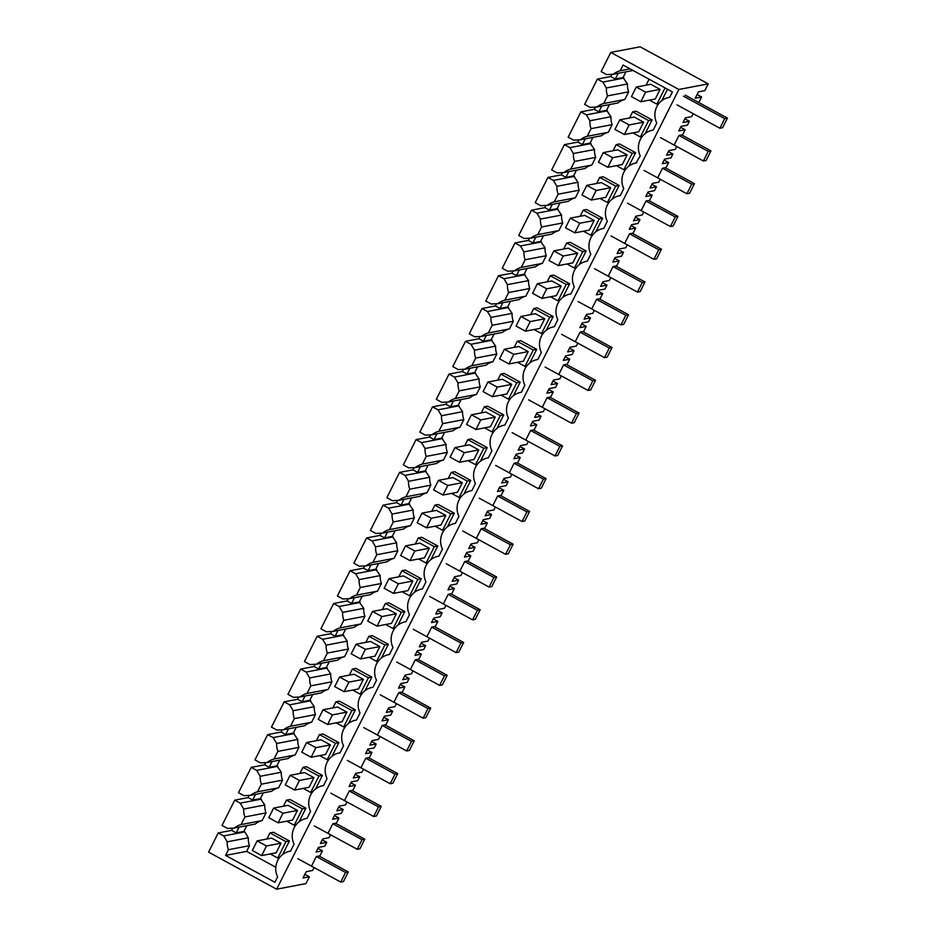 <?xml version="1.0" encoding="UTF-8"?>
<svg xmlns="http://www.w3.org/2000/svg" width="936" height="936" viewBox="0 0 936 936"><rect width="100%" height="100%" fill="white"/><g stroke="black" fill="none" stroke-linecap="round" stroke-linejoin="round"><path stroke-width="1.4" d="M280.964 843.219L271.592 838.118L257.131 840.891L252.299 850.485L261.659 855.586L266.491 845.98L280.964 843.219L276.132 852.813L261.659 855.586M311.501 866.128L316.321 856.534L319.936 855.843L322.464 850.812L317.947 848.355M270.258 853.936L277.735 858.019L285.983 841.628L269.989 832.923L266.924 839.007M633.005 70.469L613.279 74.236L606.633 74.599L601.146 71.604L610.798 52.416L640.142 46.8L708.201 83.866L704.785 90.652L698.42 91.868L695.237 98.198L701.614 96.97L697.086 94.513M698.186 102.188L699.075 102.012L701.614 96.97M674.154 145.068L678.974 135.474L682.59 134.784L685.129 129.753L678.752 130.97L681.069 126.36L687.445 125.143L689.399 121.247L683.034 122.464L685.351 117.854L691.716 116.637L693.202 113.701M685.129 129.753L680.601 127.284M657.669 177.84L662.501 168.246L666.116 167.556L668.643 162.525L662.267 163.741L664.583 159.143L670.96 157.915L672.914 154.019L666.549 155.236L668.866 150.637L675.23 149.421L676.716 146.472M668.643 162.525L664.115 160.068M641.183 210.623L646.015 201.018L649.631 200.327L652.158 195.296L645.782 196.525L648.098 191.915L654.475 190.698L656.428 186.802L650.064 188.019L652.38 183.409L658.745 182.192L660.231 179.244M652.158 195.296L647.63 192.839M624.698 243.395L629.53 233.801L633.145 233.111L635.673 228.08L629.296 229.297L631.613 224.687L637.989 223.47L639.943 219.574L633.578 220.791L635.895 216.181L642.26 214.964L643.746 212.027M635.673 228.08L631.157 225.611M608.213 276.167L613.045 266.573L616.66 265.882L619.187 260.851L612.811 262.068L615.127 257.47L621.504 256.242L623.47 252.346L617.093 253.562L619.41 248.964L625.786 247.747L627.26 244.799M619.187 260.851L614.671 258.394M591.727 308.95L596.56 299.344L600.175 298.654L602.702 293.623L596.326 294.852L598.642 290.242L605.019 289.025L606.984 285.129L600.608 286.346L602.924 281.736L609.301 280.519L610.775 277.571M602.702 293.623L598.186 291.166M575.242 341.722L580.074 332.128L583.69 331.438L586.217 326.407L579.852 327.623L582.169 323.014L588.533 321.797L590.499 317.901L584.122 319.118L586.439 314.508L592.816 313.291L594.29 310.354M586.217 326.407L581.701 323.938M558.757 374.494L563.589 364.9L567.204 364.209L569.731 359.178L563.367 360.395L565.683 355.797L572.048 354.568L574.014 350.672L567.637 351.889L569.954 347.291L576.33 346.074L577.804 343.126M569.731 359.178L565.215 356.721M542.272 407.277L547.104 397.671L550.719 396.981L553.246 391.95L546.881 393.178L549.198 388.569L555.563 387.352L557.528 383.456L551.152 384.673L553.468 380.063L559.845 378.846L561.319 375.898M553.246 391.95L548.73 389.493M525.798 440.049L530.618 430.455L534.234 429.764L536.761 424.733L530.396 425.95L532.713 421.34L539.077 420.124L541.043 416.227L534.667 417.444L536.983 412.834L543.36 411.618L544.834 408.681M536.761 424.733L532.245 422.265M509.313 472.82L514.133 463.226L517.748 462.536L520.276 457.505L513.911 458.722L516.227 454.124L522.592 452.895L524.558 448.999L518.181 450.216L520.498 445.618L526.874 444.401L528.36 441.453M520.276 457.505L515.759 455.048M492.827 505.604L497.648 495.998L501.263 495.308L503.802 490.277L497.425 491.505L499.742 486.895L506.119 485.679L508.072 481.783L501.696 482.999L504.013 478.39L510.389 477.173L511.875 474.224M503.802 490.277L499.274 487.82M476.342 538.375L481.162 528.781L484.778 528.091L487.317 523.06L480.94 524.277L483.257 519.667L489.633 518.45L491.587 514.554L485.222 515.771L487.539 511.161L493.904 509.945L495.39 507.008M487.317 523.06L482.789 520.591M459.857 571.147L464.677 561.553L468.292 560.863L470.831 555.832L464.455 557.049L466.771 552.451L473.148 551.222L475.102 547.326L468.737 548.543L471.054 543.945L477.418 542.728L478.904 539.779M470.831 555.832L466.303 553.375M443.371 603.931L448.204 594.325L451.819 593.635L454.346 588.604L447.97 589.832L450.286 585.222L456.663 584.005L458.617 580.109L452.252 581.326L454.568 576.716L460.933 575.5L462.419 572.551M454.346 588.604L449.818 586.147M426.886 636.702L431.718 627.108L435.334 626.418L437.861 621.387L431.484 622.604L433.801 617.994L440.177 616.777L442.131 612.881L435.766 614.098L438.083 609.488L444.448 608.271L445.934 605.335M437.861 621.387L433.333 618.918M410.401 669.474L415.233 659.88L418.848 659.19L421.375 654.159L414.999 655.375L417.316 650.777L423.692 649.549L425.646 645.653L419.281 646.87L421.598 642.272L427.963 641.055L429.448 638.106M421.375 654.159L416.859 651.702M393.916 702.257L398.748 692.652L402.363 691.961L404.89 686.93L398.514 688.159L400.83 683.549L407.207 682.332L409.172 678.436L402.796 679.653L405.112 675.043L411.489 673.826L412.963 670.878M404.89 686.93L400.374 684.473M377.43 735.029L382.262 725.435L385.878 724.745L388.405 719.714L382.028 720.931L384.345 716.321L390.721 715.104L392.687 711.208L386.311 712.425L388.627 707.815L395.004 706.598L396.478 703.661M388.405 719.714L383.889 717.245M360.945 767.801L365.777 758.207L369.392 757.516L371.92 752.485L365.555 753.702L367.871 749.104L374.236 747.876L376.202 743.98L369.825 745.196L372.142 740.598L378.518 739.381L379.993 736.433M371.92 752.485L367.403 750.028M344.46 800.584L349.292 790.978L352.907 790.288L355.434 785.257L349.07 786.486L351.386 781.876L357.751 780.659L359.716 776.763L353.34 777.98L355.657 773.37L362.033 772.153L363.507 769.205M355.434 785.257L350.918 782.8M327.974 833.356L332.806 823.762L336.422 823.072L338.949 818.041L332.584 819.257L334.901 814.648L341.266 813.431L343.231 809.535L336.855 810.751L339.171 806.142L345.548 804.925L347.022 801.988M338.949 818.041L334.433 815.572M322.464 850.812L316.099 852.029L318.415 847.431L324.78 846.202L326.746 842.306L320.369 843.523L322.686 838.925L329.062 837.708L330.537 834.76M708.201 83.866L678.869 89.47L276.646 889.2L305.978 883.584L309.395 876.798L303.03 878.015L306.201 871.697L312.577 870.48L314.063 867.532M309.395 876.798L304.879 874.341M279.466 857.68L277.735 858.019M285.983 841.628L289.435 840.961L282.613 854.533M289.435 840.961L273.441 832.256L269.989 832.923M628.664 91.845L607.558 95.882A19.106 18.474 79.2 0 1 606.376 87.984L627.483 83.947A19.106 18.474 -100.8 0 0 628.664 91.845L624.827 99.485A19.106 18.474 -100.8 0 0 617.9 102.972L596.805 107.008L590.148 107.371L584.661 104.387L597.379 79.104L610.787 76.541L611.91 74.307M276.646 889.2L208.588 852.134L218.24 832.935L231.648 830.372L232.76 828.149M234.14 828.079A19.106 18.474 79.2 0 1 241.055 824.593L244.904 816.941A19.106 18.474 79.2 0 1 243.711 809.043L264.818 805.007A19.106 18.474 -100.8 0 0 266.011 812.904L262.162 820.556A19.106 18.474 -100.8 0 0 255.247 824.043L234.14 828.079L227.483 828.43L222.007 825.447L234.725 800.163L248.134 797.601L249.245 795.378M278.647 787.773L257.54 791.809L261.39 784.169A19.106 18.474 79.2 0 1 260.196 776.272L281.303 772.235A19.106 18.474 -100.8 0 0 282.496 780.133L278.647 787.773A19.106 18.474 -100.8 0 0 271.732 791.259L250.626 795.296L243.968 795.658L238.493 792.675L251.211 767.391L264.619 764.829L265.73 762.594M295.132 755.001L274.026 759.037L277.875 751.386A19.106 18.474 79.2 0 1 276.682 743.488L297.788 739.452A19.106 18.474 -100.8 0 0 298.982 747.349L295.132 755.001A19.106 18.474 -100.8 0 0 288.218 758.488L267.111 762.524L260.454 762.887L254.978 759.892L267.696 734.608L281.092 732.046L282.216 729.823M311.618 722.229L290.511 726.266L294.36 718.614A19.106 18.474 79.2 0 1 293.167 710.716L314.274 706.68A19.106 18.474 -100.8 0 0 315.467 714.577L311.618 722.229A19.106 18.474 -100.8 0 0 304.703 725.716L283.596 729.752L276.939 730.103L271.463 727.12L284.17 701.836L297.578 699.274L298.701 697.051M328.103 689.446L306.996 693.482L310.846 685.842A19.106 18.474 79.2 0 1 309.652 677.945L330.759 673.908A19.106 18.474 -100.8 0 0 331.952 681.806L328.103 689.446A19.106 18.474 -100.8 0 0 321.188 692.933L300.082 696.969L293.424 697.332L287.949 694.348L300.655 669.064L314.063 666.502L315.186 664.267M344.588 656.674L323.482 660.711L327.331 653.059A19.106 18.474 79.2 0 1 326.137 645.161L347.244 641.125A19.106 18.474 -100.8 0 0 348.438 649.022L344.588 656.674A19.106 18.474 -100.8 0 0 337.674 660.161L316.567 664.197L309.91 664.56L304.422 661.565L317.14 636.281L330.548 633.719L331.672 631.496M361.074 623.902L339.967 627.939L343.816 620.287A19.106 18.474 79.2 0 1 342.623 612.39L363.73 608.353A19.106 18.474 -100.8 0 0 364.923 616.251L361.074 623.902A19.106 18.474 -100.8 0 0 354.159 627.389L333.052 631.426L326.395 631.777L320.908 628.793L333.625 603.509L347.034 600.947L348.157 598.724M377.559 591.119L356.452 595.156L360.301 587.515A19.106 18.474 79.2 0 1 359.108 579.618L380.215 575.582A19.106 18.474 -100.8 0 0 381.397 583.479L377.559 591.119A19.106 18.474 -100.8 0 0 370.644 594.606L349.537 598.642L342.88 599.005L337.393 596.021L350.111 570.738L363.519 568.175L364.642 565.941M394.044 558.347L372.938 562.384L376.775 554.732A19.106 18.474 79.2 0 1 375.593 546.835L396.7 542.798A19.106 18.474 -100.8 0 0 397.882 550.696L394.044 558.347A19.106 18.474 -100.8 0 0 387.118 561.834L366.023 565.87L359.365 566.233L353.878 563.238L366.596 537.954L380.004 535.392L381.127 533.169M410.53 525.576L389.423 529.612L393.26 521.96A19.106 18.474 79.2 0 1 392.079 514.063L413.185 510.026A19.106 18.474 -100.8 0 0 414.367 517.924L410.53 525.576A19.106 18.474 -100.8 0 0 403.603 529.062L382.508 533.099L375.851 533.45L370.363 530.466L383.081 505.183L396.49 502.62L397.613 500.397M427.003 492.792L405.908 496.829L409.746 489.189A19.106 18.474 79.2 0 1 408.564 481.291L429.659 477.255A19.106 18.474 -100.8 0 0 430.852 485.152L427.003 492.792A19.106 18.474 -100.8 0 0 420.089 496.279L398.982 500.315L392.336 500.678L386.849 497.695L399.567 472.411L412.975 469.849L414.098 467.614M443.488 460.021L422.382 464.057L426.231 456.405A19.106 18.474 79.2 0 1 425.038 448.508L446.144 444.471A19.106 18.474 -100.8 0 0 447.338 452.369L443.488 460.021A19.106 18.474 -100.8 0 0 436.574 463.507L415.467 467.544L408.821 467.906L403.334 464.911L416.052 439.627L429.46 437.065L430.572 434.842M459.974 427.249L438.867 431.285L442.716 423.634A19.106 18.474 79.2 0 1 441.523 415.736L462.63 411.7A19.106 18.474 -100.8 0 0 463.823 419.597L459.974 427.249A19.106 18.474 -100.8 0 0 453.059 430.735L431.952 434.772L425.295 435.123L419.819 432.139L432.537 406.856L445.945 404.293L447.057 402.07M476.459 394.465L455.352 398.502L459.202 390.862A19.106 18.474 79.2 0 1 458.008 382.964L479.115 378.928A19.106 18.474 -100.8 0 0 480.308 386.825L476.459 394.465A19.106 18.474 -100.8 0 0 469.544 397.952L448.438 401.989L441.78 402.351L436.305 399.368L449.023 374.084L462.431 371.522L463.542 369.287M492.944 361.694L471.838 365.73L475.687 358.079A19.106 18.474 79.2 0 1 474.493 350.181L495.6 346.144A19.106 18.474 -100.8 0 0 496.794 354.042L492.944 361.694A19.106 18.474 -100.8 0 0 486.03 365.18L464.923 369.217L458.266 369.58L452.79 366.584L465.508 341.301L478.916 338.738L480.028 336.515M509.43 328.922L488.323 332.959L492.172 325.307A19.106 18.474 79.2 0 1 490.979 317.409L512.086 313.373A19.106 18.474 -100.8 0 0 513.279 321.27L509.43 328.922A19.106 18.474 -100.8 0 0 502.515 332.409L481.408 336.445L474.751 336.796L469.275 333.813L481.993 308.529L495.39 305.967L496.513 303.744M525.915 296.139L504.808 300.175L508.657 292.535A19.106 18.474 79.2 0 1 507.464 284.638L528.571 280.601A19.106 18.474 -100.8 0 0 529.764 288.499L525.915 296.139A19.106 18.474 -100.8 0 0 519 299.625L497.893 303.662L491.236 304.024L485.761 301.041L498.467 275.757L511.875 273.195L512.998 270.96M542.4 263.367L521.293 267.404L525.143 259.752A19.106 18.474 79.2 0 1 523.949 251.854L545.056 247.818A19.106 18.474 -100.8 0 0 546.25 255.715L542.4 263.367A19.106 18.474 -100.8 0 0 535.486 266.854L514.379 270.89L507.721 271.253L502.246 268.258L514.952 242.974L528.36 240.412L529.483 238.189M558.886 230.595L537.779 234.632L541.628 226.98A19.106 18.474 79.2 0 1 540.435 219.082L561.541 215.046A19.106 18.474 -100.8 0 0 562.735 222.944L558.886 230.595A19.106 18.474 -100.8 0 0 551.971 234.082L530.864 238.118L524.207 238.469L518.72 235.486L531.437 210.202L544.846 207.64L545.969 205.417M575.371 197.812L554.264 201.848L558.113 194.208A19.106 18.474 79.2 0 1 556.92 186.311L578.027 182.274A19.106 18.474 -100.8 0 0 579.22 190.172L575.371 197.812A19.106 18.474 -100.8 0 0 568.456 201.298L547.349 205.335L540.692 205.698L535.205 202.714L547.923 177.43L561.331 174.868L562.454 172.633M591.856 165.04L570.749 169.077L574.599 161.425A19.106 18.474 79.2 0 1 573.405 153.527L594.512 149.491A19.106 18.474 -100.8 0 0 595.694 157.388L591.856 165.04A19.106 18.474 -100.8 0 0 584.941 168.527L563.835 172.563L557.177 172.926L551.69 169.931L564.408 144.647L577.816 142.085L578.939 139.862M608.341 132.268L587.235 136.305L591.072 128.653A19.106 18.474 79.2 0 1 589.891 120.756L610.997 116.719A19.106 18.474 -100.8 0 0 612.179 124.617L608.341 132.268A19.106 18.474 -100.8 0 0 601.427 135.755L580.32 139.792L573.663 140.143L568.175 137.159L580.893 111.875L594.301 109.313L595.425 107.09M668.959 97.426A18.053 17.456 79.2 0 1 669.696 97.309L668.959 97.426A18.053 17.456 79.2 0 0 656.744 123.049L653.211 130.081A18.053 17.456 79.2 0 0 652.474 130.209A18.053 17.456 79.2 0 0 640.259 155.832L635.989 162.981A18.053 17.456 79.2 0 1 636.726 162.852M228.419 849.712A19.106 18.474 79.2 0 1 227.226 841.815L248.332 837.778A19.106 18.474 -100.8 0 0 249.526 845.676L228.419 849.712L225.553 855.41L274.891 882.274L277.606 876.892A18.053 17.456 79.2 0 1 289.821 851.269A18.053 17.456 79.2 0 1 290.546 851.14L294.079 844.12A18.053 17.456 79.2 0 1 306.306 818.497A18.053 17.456 79.2 0 1 307.031 818.368L310.565 811.337A18.053 17.456 79.2 0 1 322.791 785.713A18.053 17.456 79.2 0 1 323.517 785.596L327.05 778.565A18.053 17.456 79.2 0 1 339.277 752.942A18.053 17.456 79.2 0 1 340.002 752.813L343.535 745.793A18.053 17.456 79.2 0 1 355.762 720.17A18.053 17.456 79.2 0 1 356.487 720.041L360.021 713.01A18.053 17.456 79.2 0 1 372.247 687.387A18.053 17.456 79.2 0 1 372.973 687.27L376.506 680.238A18.053 17.456 79.2 0 1 388.732 654.615A18.053 17.456 79.2 0 1 389.458 654.486L392.991 647.466A18.053 17.456 79.2 0 1 405.206 621.843A18.053 17.456 79.2 0 1 405.943 621.715L409.477 614.683A18.053 17.456 79.2 0 1 421.691 589.06A18.053 17.456 79.2 0 1 422.428 588.943L425.962 581.911A18.053 17.456 79.2 0 1 438.177 556.288A18.053 17.456 79.2 0 1 438.914 556.159L442.447 549.139A18.053 17.456 79.2 0 1 454.662 523.516A18.053 17.456 79.2 0 1 455.399 523.388L458.932 516.356A18.053 17.456 79.2 0 1 471.147 490.733A18.053 17.456 79.2 0 1 471.884 490.616L475.418 483.584A18.053 17.456 79.2 0 1 487.633 457.961A18.053 17.456 79.2 0 1 488.358 457.833L491.903 450.813A18.053 17.456 79.2 0 1 504.118 425.19A18.053 17.456 79.2 0 1 504.843 425.061L508.377 418.029A18.053 17.456 79.2 0 1 520.603 392.406A18.053 17.456 79.2 0 1 521.329 392.289L524.862 385.258A18.053 17.456 79.2 0 1 537.088 359.635A18.053 17.456 79.2 0 1 537.814 359.506L541.347 352.486A18.053 17.456 79.2 0 1 553.574 326.863A18.053 17.456 79.2 0 1 554.299 326.734L557.833 319.702A18.053 17.456 79.2 0 1 570.059 294.079A18.053 17.456 79.2 0 1 570.784 293.962L574.318 286.931A18.053 17.456 79.2 0 1 586.544 261.308A18.053 17.456 79.2 0 1 587.27 261.179L590.803 254.159A18.053 17.456 79.2 0 1 603.03 228.536A18.053 17.456 79.2 0 1 603.755 228.407L607.288 221.376A18.053 17.456 79.2 0 1 619.503 195.753A18.053 17.456 79.2 0 1 620.24 195.636L623.774 188.604A18.053 17.456 79.2 0 1 635.989 162.981M227.226 841.815L223.716 835.918L244.822 831.882L243.91 831.39L246.8 825.657M218.24 832.935L223.716 835.918M678.869 89.47L610.798 52.416M613.279 74.236A19.106 18.474 79.2 0 1 620.205 70.75L630.057 68.866M669.696 97.309L672.399 91.915L623.06 65.052L620.205 70.75M326.746 842.306L322.23 839.849M610.787 76.541L615.35 79.022L623.048 77.548L625.938 71.815M623.048 77.548L627.483 83.947M610.997 116.719L606.563 110.331L609.453 104.586M594.512 149.491L590.09 143.103L592.968 137.37M578.027 182.274L573.604 175.874L576.482 170.141M561.541 215.046L557.119 208.658L559.997 202.913M545.056 247.818L540.634 241.429L543.512 235.696M528.571 280.601L524.148 274.201L527.026 268.468M512.086 313.373L507.663 306.985L510.541 301.24M495.6 346.144L491.178 339.756L494.068 334.023M479.115 378.928L474.692 372.528L477.582 366.795M462.63 411.7L458.207 405.311L461.097 399.567M446.144 444.471L441.722 438.083L444.612 432.35M429.659 477.255L425.236 470.855L428.126 465.122M413.185 510.026L408.751 503.638L411.641 497.893M396.7 542.798L392.266 536.41L395.156 530.677M380.215 575.582L375.792 569.182L378.67 563.449M363.73 608.353L359.307 601.965L362.185 596.22M347.244 641.125L342.822 634.737L345.7 629.004M330.759 673.908L326.336 667.508L329.215 661.775M314.274 706.68L309.851 700.292L312.729 694.547M297.788 739.452L293.366 733.063L296.244 727.33M281.303 772.235L276.88 765.835L279.77 760.102M264.818 805.007L260.395 798.619L263.285 792.874M248.332 837.778L244.822 831.882M249.526 845.676L246.659 851.374L275.804 867.239M496.911 428.442L503.732 414.882L487.738 406.177L484.286 406.832L500.28 415.549L492.032 431.929L493.763 431.601M645.267 133.462L652.088 119.902L636.094 111.197L632.642 111.852L648.636 120.568L640.399 136.948L642.131 136.621M397.999 625.096L404.82 611.536L388.838 602.831L385.386 603.486L401.368 612.202L393.132 628.582L394.863 628.255M381.514 657.879L388.335 644.307L372.352 635.602L368.901 636.269L384.883 644.974L376.646 661.366L378.378 661.027M513.396 395.671L520.217 382.11L504.223 373.405L500.772 374.061L516.766 382.765L508.517 399.157L510.249 398.83M529.87 362.899L536.702 349.327L520.708 340.622L517.257 341.289L533.251 349.994L525.002 366.385L526.734 366.046M299.099 821.75L305.92 808.189L289.926 799.484L286.474 800.14L302.468 808.856L294.22 825.236L295.951 824.908M348.543 723.423L355.364 709.862L339.382 701.158L335.93 701.813L351.913 710.529L343.676 726.909L345.407 726.582M562.84 297.344L569.661 283.784L553.679 275.079L550.228 275.734L566.21 284.439L557.973 300.83L559.705 300.503M579.325 264.572L586.147 251L570.164 242.295L566.713 242.962L582.695 251.667L574.458 268.059L576.19 267.719M595.811 231.789L602.632 218.228L586.65 209.524L583.198 210.179L599.18 218.895L590.944 235.275L592.675 234.948M365.028 690.651L371.849 677.091L355.867 668.386L352.416 669.041L368.398 677.746L360.161 694.138L361.893 693.81M546.355 330.115L553.176 316.555L537.194 307.85L533.742 308.506L549.725 317.222L541.488 333.602L543.219 333.274M470.761 480.437L467.31 481.092L451.316 472.387L454.767 471.732L470.761 480.437L463.94 493.997M454.276 513.209L450.824 513.876L434.83 505.159L438.282 504.504L454.276 513.209L447.455 526.769M430.969 559.553L437.791 545.98L421.797 537.276L418.345 537.943L434.339 546.647L426.102 563.039L427.834 562.7M487.246 447.654L483.795 448.321L467.801 439.616L471.253 438.949L487.246 447.654L480.425 461.226M315.572 788.978L322.405 775.417L306.411 766.713L302.96 767.368L318.954 776.073L310.705 792.464L312.437 792.137M612.296 199.017L619.117 185.457L603.135 176.752L599.683 177.407L615.666 186.112L607.429 202.504L609.16 202.176M635.602 152.673L632.151 153.34L616.169 144.635L619.62 143.968L635.602 152.673L628.781 166.245M667.508 89.248L661.752 100.69M414.484 592.324L421.305 578.764L405.323 570.059L401.872 570.714L417.854 579.419L409.617 595.811L411.349 595.483M338.879 742.634L335.427 743.301L319.445 734.596L322.897 733.929L338.879 742.634L332.058 756.206M231.648 830.372L236.211 832.865L243.91 831.39M236.211 832.865L239.101 827.131M243.711 809.043L240.201 803.147L261.308 799.11M234.725 800.163L240.201 803.147M225.553 855.41L246.659 851.374M241.055 824.593L262.162 820.556M244.904 816.941L266.011 812.904M640.809 101.743L655.27 98.982L660.102 89.376L650.742 84.275L636.269 87.048L631.437 96.642L640.809 101.743L645.629 92.149L660.102 89.376M649.397 100.105L656.873 104.177L665.051 87.914M646.074 85.176L649.069 79.209M658.616 103.849L656.873 104.177M689.399 121.247L684.883 118.79M596.805 107.008A19.106 18.474 79.2 0 1 603.72 103.522L607.558 95.882M606.376 87.984L602.866 82.087L623.961 78.051M597.379 79.104L602.866 82.087M615.35 79.022L618.24 73.289M603.72 103.522L624.827 99.485M305.92 808.189L302.468 808.856M283.409 806.235L286.474 800.14M286.744 821.164L294.22 825.236M297.449 810.447L288.077 805.346L273.616 808.107L268.784 817.713L278.144 822.814L282.976 813.208L297.449 810.447L292.617 820.041L278.144 822.814M261.39 784.169L282.496 780.133M257.54 791.809A19.106 18.474 -100.8 0 0 250.626 795.296M248.134 797.601L252.697 800.081L255.586 794.348M252.697 800.081L260.395 798.619M260.196 776.272L256.686 770.375L277.793 766.338M251.211 767.391L256.686 770.375M343.231 809.535L338.703 807.066M322.405 775.417L318.954 776.073M299.894 773.464L302.96 767.368M303.229 788.393L310.705 792.464M313.934 777.664L304.563 772.563L290.101 775.336L285.269 784.93L294.629 790.031L299.461 780.437L313.934 777.664L309.102 787.27L294.629 790.031M277.875 751.386L298.982 747.349M274.026 759.037A19.106 18.474 -100.8 0 0 267.111 762.524M264.619 764.829L269.182 767.309L272.06 761.576M269.182 767.309L276.88 765.835M276.682 743.488L273.172 737.591L294.278 733.555M267.696 734.608L273.172 737.591M359.716 776.763L355.189 774.294M328.922 759.353L327.19 759.693L335.427 743.301M316.38 740.68L319.445 734.596M319.714 755.609L327.19 759.693M330.408 744.892L321.048 739.791L306.575 742.564L301.755 752.158L311.115 757.259L315.947 747.653L330.408 744.892L325.588 754.486L311.115 757.259M294.36 718.614L315.467 714.577M290.511 726.266A19.106 18.474 -100.8 0 0 283.596 729.752M281.092 732.046L285.667 734.538L288.545 728.805M285.667 734.538L293.366 733.063M293.167 710.716L289.657 704.82L310.764 700.783M284.17 701.836L289.657 704.82M376.202 743.98L371.674 741.523M355.364 709.862L351.913 710.529M332.865 707.908L335.93 701.813M336.188 722.838L343.676 726.909M346.893 712.12L337.533 707.019L323.06 709.78L318.24 719.386L327.6 724.487L332.432 714.882L346.893 712.12L342.073 721.714L327.6 724.487M310.846 685.842L331.952 681.806M306.996 693.482A19.106 18.474 -100.8 0 0 300.082 696.969M297.578 699.274L302.152 701.754L305.031 696.021M302.152 701.754L309.851 700.292M309.652 677.945L306.142 672.048L327.249 668.012M300.655 669.064L306.142 672.048M392.687 711.208L388.159 708.739M371.849 677.091L368.398 677.746M349.35 675.137L352.416 669.041M352.673 690.066L360.161 694.138M363.379 679.337L354.019 674.236L339.546 677.009L334.725 686.603L344.085 691.704L348.917 682.11L363.379 679.337L358.558 688.943L344.085 691.704M327.331 653.059L348.438 649.022M323.482 660.711A19.106 18.474 -100.8 0 0 316.567 664.197M314.063 666.502L318.638 668.983L321.516 663.25M318.638 668.983L326.336 667.508M326.137 645.161L322.627 639.265L343.734 635.228M317.14 636.281L322.627 639.265M409.172 678.436L404.644 675.967M388.335 644.307L384.883 644.974M365.836 642.353L368.901 636.269M369.158 657.283L376.646 661.366M379.864 646.565L370.504 641.464L356.031 644.237L351.211 653.831L360.571 658.932L365.403 649.327L379.864 646.565L375.043 656.159L360.571 658.932M343.816 620.287L364.923 616.251M339.967 627.939A19.106 18.474 -100.8 0 0 333.052 631.426M330.548 633.719L335.123 636.211L338.001 630.478M335.123 636.211L342.822 634.737M342.623 612.39L339.113 606.493L360.22 602.456M333.625 603.509L339.113 606.493M425.646 645.653L421.13 643.196M404.82 611.536L401.368 612.202M382.321 609.582L385.386 603.486M385.644 624.511L393.132 628.582M396.349 613.794L386.989 608.692L372.516 611.454L367.696 621.059L377.056 626.161L381.888 616.555L396.349 613.794L391.529 623.388L377.056 626.161M360.301 587.515L381.397 583.479M356.452 595.156A19.106 18.474 -100.8 0 0 349.537 598.642M347.034 600.947L351.608 603.428L354.487 597.694M351.608 603.428L359.307 601.965M359.108 579.618L355.598 573.721L376.705 569.685M350.111 570.738L355.598 573.721M442.131 612.881L437.615 610.412M421.305 578.764L417.854 579.419M398.806 576.81L401.872 570.714M402.129 591.739L409.617 595.811M412.834 581.01L403.474 575.909L389.002 578.682L384.17 588.276L393.541 593.377L398.362 583.783L412.834 581.01L408.002 590.616L393.541 593.377M376.775 554.732L397.882 550.696M372.938 562.384A19.106 18.474 -100.8 0 0 366.023 565.87M363.519 568.175L368.082 570.656L370.972 564.923M368.082 570.656L375.792 569.182M375.593 546.835L372.083 540.938L393.19 536.901M366.596 537.954L372.083 540.938M458.617 580.109L454.1 577.641M437.791 545.98L434.339 546.647M415.291 544.027L418.345 537.943M418.614 558.956L426.102 563.039M429.32 548.239L419.96 543.137L405.487 545.91L400.655 555.504L410.026 560.605L414.847 551L429.32 548.239L424.488 557.833L410.026 560.605M393.26 521.96L414.367 517.924M389.423 529.612A19.106 18.474 -100.8 0 0 382.508 533.099M380.004 535.392L384.567 537.884L387.457 532.151M384.567 537.884L392.266 536.41M392.079 514.063L388.569 508.166L409.664 504.13M383.081 505.183L388.569 508.166M475.102 547.326L470.586 544.869M444.319 529.928L442.576 530.256L450.824 513.876M431.777 511.255L434.83 505.159M435.1 526.184L442.576 530.256M445.805 515.467L436.445 510.366L421.972 513.127L417.14 522.733L426.512 527.834L431.332 518.228L445.805 515.467L440.973 525.061L426.512 527.834M409.746 489.189L430.852 485.152M405.908 496.829A19.106 18.474 -100.8 0 0 398.982 500.315M396.49 502.62L401.053 505.101L403.942 499.368M401.053 505.101L408.751 503.638M408.564 481.291L405.042 475.394L426.149 471.358M399.567 472.411L405.042 475.394M491.587 514.554L487.071 512.086M460.805 497.156L459.061 497.484L467.31 481.092M448.25 478.483L451.316 472.387M451.585 493.412L459.061 497.484M462.29 482.683L452.919 477.582L438.457 480.355L433.625 489.949L442.997 495.05L447.817 485.456L462.29 482.683L457.458 492.289L442.997 495.05M426.231 456.405L447.338 452.369M422.382 464.057A19.106 18.474 -100.8 0 0 415.467 467.544M412.975 469.849L417.538 472.329L420.428 466.596M417.538 472.329L425.236 470.855M425.038 448.508L421.528 442.611L442.634 438.575M416.052 439.627L421.528 442.611M508.072 481.783L503.556 479.314M477.278 464.373L475.546 464.712L483.795 448.321M464.736 445.7L467.801 439.616M468.07 460.629L475.546 464.712M478.776 449.912L469.404 444.811L454.943 447.583L450.111 457.177L459.482 462.279L464.303 452.673L478.776 449.912L473.944 459.506L459.482 462.279M442.716 423.634L463.823 419.597M438.867 431.285A19.106 18.474 -100.8 0 0 431.952 434.772M429.46 437.065L434.023 439.557L436.913 433.824M434.023 439.557L441.722 438.083M441.523 415.736L438.013 409.839L459.12 405.803M432.537 406.856L438.013 409.839M524.558 448.999L520.042 446.542M503.732 414.882L500.28 415.549M481.221 412.928L484.286 406.832M484.555 427.857L492.032 431.929M495.261 417.14L485.889 412.039L471.428 414.8L466.596 424.406L475.956 429.507L480.788 419.901L495.261 417.14L490.429 426.734L475.956 429.507M459.202 390.862L480.308 386.825M455.352 398.502A19.106 18.474 -100.8 0 0 448.438 401.989M445.945 404.293L450.508 406.774L453.398 401.041M450.508 406.774L458.207 405.311M458.008 382.964L454.498 377.068L475.605 373.031M449.023 374.084L454.498 377.068M541.043 416.227L536.527 413.77M520.217 382.11L516.766 382.765M497.706 380.156L500.772 374.061M501.041 395.086L508.517 399.157M511.746 384.357L502.375 379.255L487.913 382.028L483.081 391.622L492.441 396.724L497.273 387.13L511.746 384.357L506.914 393.962L492.441 396.724M475.687 358.079L496.794 354.042M471.838 365.73A19.106 18.474 -100.8 0 0 464.923 369.217M462.431 371.522L466.994 374.002L469.884 368.269M466.994 374.002L474.692 372.528M474.493 350.181L470.983 344.284L492.09 340.248M465.508 341.301L470.983 344.284M557.528 383.456L553 380.987M536.702 349.327L533.251 349.994M514.192 347.373L517.257 341.289M517.526 362.302L525.002 366.385M528.232 351.585L518.86 346.484L504.399 349.257L499.567 358.851L508.927 363.952L513.759 354.346L528.232 351.585L523.399 361.179L508.927 363.952M492.172 325.307L513.279 321.27M488.323 332.959A19.106 18.474 -100.8 0 0 481.408 336.445M478.916 338.738L483.479 341.23L486.369 335.498M483.479 341.23L491.178 339.756M490.979 317.409L487.469 311.512L508.576 307.476M481.993 308.529L487.469 311.512M574.014 350.672L569.486 348.215M553.176 316.555L549.725 317.222M530.677 314.601L533.742 308.506M534.011 329.53L541.488 333.602M544.705 318.813L535.345 313.712L520.872 316.473L516.052 326.079L525.412 331.18L530.244 321.575L544.705 318.813L539.885 328.407L525.412 331.18M508.657 292.535L529.764 288.499M504.808 300.175A19.106 18.474 -100.8 0 0 497.893 303.662M495.39 305.967L499.964 308.447L502.843 302.714M499.964 308.447L507.663 306.985M507.464 284.638L503.954 278.741L525.061 274.704M498.467 275.757L503.954 278.741M590.499 317.901L585.971 315.444M569.661 283.784L566.21 284.439M547.162 281.83L550.228 275.734M550.497 296.759L557.973 300.83M561.19 286.03L551.83 280.929L537.358 283.702L532.537 293.296L541.897 298.397L546.729 288.803L561.19 286.03L556.37 295.636L541.897 298.397M525.143 259.752L546.25 255.715M521.293 267.404A19.106 18.474 -100.8 0 0 514.379 270.89M511.875 273.195L516.45 275.675L519.328 269.942M516.45 275.675L524.148 274.201M523.949 251.854L520.439 245.957L541.546 241.921M514.952 242.974L520.439 245.957M606.984 285.129L602.456 282.66M586.147 251L582.695 251.667M563.647 249.046L566.713 242.962M566.97 263.975L574.458 268.059M577.676 253.258L568.316 248.157L553.843 250.93L549.022 260.524L558.382 265.625L563.215 256.019L577.676 253.258L572.855 262.852L558.382 265.625M541.628 226.98L562.735 222.944M537.779 234.632A19.106 18.474 -100.8 0 0 530.864 238.118M528.36 240.412L532.935 242.904L535.813 237.171M532.935 242.904L540.634 241.429M540.435 219.082L536.925 213.186L558.031 209.149M531.437 210.202L536.925 213.186M623.47 252.346L618.942 249.889M602.632 218.228L599.18 218.895M580.133 216.274L583.198 210.179M583.456 231.204L590.944 235.275M594.161 220.486L584.801 215.385L570.328 218.146L565.508 227.752L574.868 232.853L579.7 223.248L594.161 220.486L589.341 230.081L574.868 232.853M558.113 194.208L579.22 190.172M554.264 201.848A19.106 18.474 -100.8 0 0 547.349 205.335M544.846 207.64L549.42 210.12L552.298 204.387M549.42 210.12L557.119 208.658M556.92 186.311L553.41 180.414L574.517 176.377M547.923 177.43L553.41 180.414M639.943 219.574L635.427 217.117M619.117 185.457L615.666 186.112M596.618 183.503L599.683 177.407M599.941 198.432L607.429 202.504M610.646 187.703L601.286 182.602L586.813 185.375L581.993 194.969L591.353 200.07L596.185 190.476L610.646 187.703L605.826 197.309L591.353 200.07M574.599 161.425L595.694 157.388M570.749 169.077A19.106 18.474 -100.8 0 0 563.835 172.563M561.331 174.868L565.906 177.349L568.784 171.616M565.906 177.349L573.604 175.874M573.405 153.527L569.895 147.631L591.002 143.594M564.408 144.647L569.895 147.631M656.428 186.802L651.912 184.334M625.646 169.393L623.914 169.732L632.151 153.34M613.103 150.719L616.169 144.635M616.426 165.649L623.914 169.732M627.132 154.931L617.772 149.83L603.299 152.603L598.467 162.197L607.838 167.298L612.659 157.693L627.132 154.931L622.3 164.525L607.838 167.298M591.072 128.653L612.179 124.617M587.235 136.305A19.106 18.474 -100.8 0 0 580.32 139.792M577.816 142.085L582.391 144.577L585.269 138.844M582.391 144.577L590.09 143.103M589.891 120.756L586.381 114.859L607.487 110.822M580.893 111.875L586.381 114.859M672.914 154.019L668.398 151.562M652.088 119.902L648.636 120.568M629.589 117.948L632.642 111.852M632.912 132.877L640.399 136.948M643.617 122.16L634.257 117.058L619.784 119.82L614.952 129.425L624.324 134.527L629.144 124.921L643.617 122.16L638.785 131.754L624.324 134.527M594.301 109.313L598.865 111.793L601.754 106.061M598.865 111.793L606.563 110.331M319.036 856.019L348.274 871.942L343.454 881.537L340.727 882.051L345.56 872.457L348.274 871.942M297.847 858.71L340.727 882.051M316.321 856.534L345.56 872.457M266.491 845.98L257.131 840.891M335.521 823.235L364.759 839.159L359.939 848.765L357.213 849.28L362.045 839.686L364.759 839.159M314.332 825.938L357.213 849.28M332.806 823.762L362.045 839.686M282.976 813.208L273.616 808.107M352.006 790.464L381.245 806.387L376.412 815.981L373.698 816.508L378.518 806.902L381.245 806.387M330.817 793.155L373.698 816.508M349.292 790.99L378.518 806.902M299.461 780.437L290.101 775.336M368.491 757.692L397.73 773.616L392.898 783.21L390.183 783.725L395.004 774.13L397.73 773.616M347.303 760.383L390.183 783.725M365.777 758.207L395.004 774.13M315.947 747.653L306.575 742.564M384.977 724.909L414.215 740.832L409.383 750.438L406.669 750.953L411.489 741.359L414.215 740.832M363.788 727.611L406.669 750.953M382.262 725.435L411.489 741.359M332.432 714.882L323.06 709.78M401.462 692.137L430.7 708.061L425.868 717.655L423.154 718.181L427.974 708.575L430.7 708.061M380.273 694.828L423.154 718.181M398.748 692.663L427.974 708.575M348.917 682.11L339.546 677.009M417.936 659.365L447.186 675.289L442.354 684.883L439.639 685.398L444.46 675.804L447.186 675.289M396.759 662.056L439.639 685.398M415.221 659.88L444.46 675.804M365.403 649.327L356.031 644.237M434.421 626.582L463.671 642.505L458.839 652.111L456.113 652.626L460.945 643.032L463.671 642.505M413.244 629.284L456.113 652.626M431.707 627.108L460.945 643.032M381.888 616.555L372.516 611.454M450.906 593.81L480.156 609.734L475.324 619.328L472.598 619.854L477.43 610.249L480.156 609.734M429.729 596.501L472.598 619.854M448.192 594.337L477.43 610.249M398.362 583.783L389.002 578.682M467.392 561.038L496.642 576.962L491.81 586.556L489.083 587.071L493.915 577.477L496.642 576.962M446.215 563.729L489.083 587.071M464.677 561.553L493.915 577.477M414.847 551L405.487 545.91M483.877 528.255L513.115 544.179L508.295 553.784L505.569 554.299L510.401 544.705L513.115 544.179M462.7 530.958L505.569 554.299M481.162 528.781L510.401 544.705M431.332 518.228L421.972 513.127M500.362 495.483L529.6 511.407L524.78 521.001L522.054 521.527L526.886 511.922L529.6 511.407M479.185 498.174L522.054 521.527M497.648 496.01L526.886 511.922M447.817 485.456L438.457 480.355M516.847 462.712L546.086 478.635L541.265 488.229L538.539 488.744L543.371 479.15L546.086 478.635M495.67 465.403L538.539 488.744M514.133 463.226L543.371 479.15M464.303 452.673L454.943 447.583M533.333 429.928L562.571 445.852L557.751 455.458L555.025 455.972L559.857 446.378L562.571 445.852M512.144 432.631L555.025 455.972M530.618 430.455L559.857 446.378M480.788 419.901L471.428 414.8M549.818 397.156L579.056 413.08L574.236 422.674L571.51 423.201L576.342 413.595L579.056 413.08M528.629 399.847L571.51 423.201M547.104 397.683L576.342 413.595M497.273 387.13L487.913 382.028M566.303 364.385L595.542 380.308L590.71 389.902L587.995 390.417L592.816 380.823L595.542 380.308M545.115 367.076L587.995 390.417M563.589 364.9L592.816 380.823M513.759 354.346L504.399 349.257M582.789 331.601L612.027 347.525L607.195 357.131L604.48 357.646L609.301 348.052L612.027 347.525M561.6 334.304L604.48 357.646M580.074 332.128L609.301 348.052M530.244 321.575L520.872 316.473M599.274 298.83L628.512 314.753L623.68 324.347L620.966 324.874L625.786 315.268L628.512 314.753M578.085 301.521L620.966 324.874M596.56 299.356L625.786 315.268M546.729 288.803L537.358 283.702M615.759 266.058L644.998 281.982L640.165 291.576L637.451 292.09L642.272 282.496L644.998 281.982M594.571 268.749L637.451 292.09M613.045 266.573L642.272 282.496M563.215 256.019L553.843 250.93M632.233 233.275L661.483 249.198L656.651 258.804L653.936 259.319L658.757 249.725L661.483 249.198M611.056 235.977L653.936 259.319M629.518 233.801L658.757 249.725M579.7 223.248L570.328 218.146M648.718 200.503L677.968 216.427L673.136 226.021L670.41 226.547L675.242 216.941L677.968 216.427M627.541 203.194L670.41 226.547M646.004 201.029L675.242 216.941M596.185 190.476L586.813 185.375M665.203 167.731L694.453 183.655L689.621 193.249L686.895 193.764L691.727 184.17L694.453 183.655M644.027 170.422L686.895 193.764M662.489 168.246L691.727 184.17M612.659 157.693L603.299 152.603M681.689 134.948L710.939 150.871L706.107 160.477L703.381 160.992L708.213 151.398L710.939 150.871M660.512 137.65L703.381 160.992M678.974 135.474L708.213 151.398M629.144 124.921L619.784 119.82M685.21 95.121L727.412 118.1L722.592 127.694L719.866 128.22L724.698 118.615L727.412 118.1M676.997 104.867L719.866 128.22M683.491 96.186L724.698 118.615M645.629 92.149L636.269 87.048M290.558 851.128L289.821 851.269M307.043 818.345L306.306 818.497M323.528 785.573L322.791 785.713M340.014 752.801L339.277 752.942M356.499 720.018L355.762 720.17M372.984 687.246L372.247 687.387M389.47 654.475L388.732 654.615M405.955 621.691L405.206 621.843M422.44 588.919L421.691 589.06M438.914 556.148L438.177 556.288M455.399 523.364L454.662 523.516M471.884 490.593L471.147 490.733M488.37 457.821L487.633 457.961M504.855 425.038L504.118 425.19M521.34 392.266L520.603 392.406M537.826 359.494L537.088 359.635M554.311 326.711L553.574 326.863M570.796 293.939L570.059 294.079M587.281 261.167L586.544 261.308M603.767 228.384L603.03 228.536M620.252 195.612L619.503 195.753M653.211 130.057L652.474 130.209"/></g></svg>
